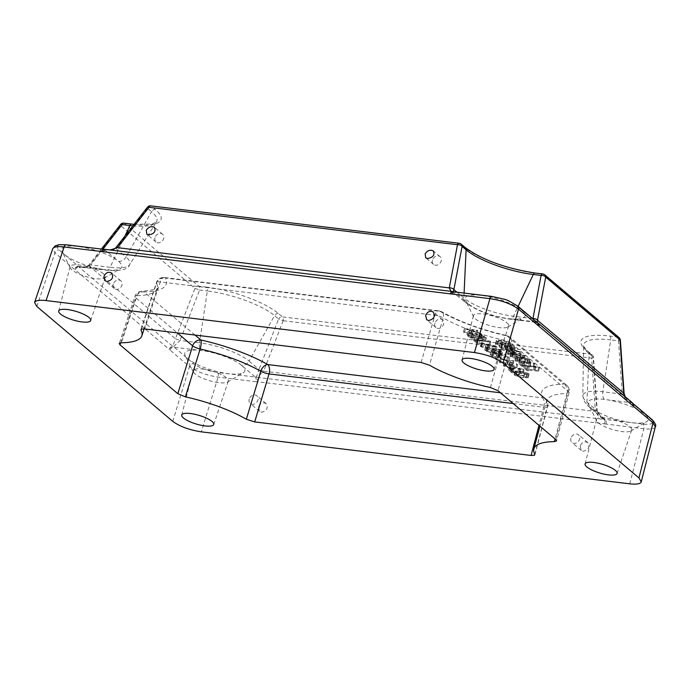<?xml version="1.0" encoding="UTF-8"?>
<svg xmlns="http://www.w3.org/2000/svg" width="690" height="690" viewBox="0 0 690 690"><rect width="100%" height="100%" fill="white"/><g stroke="black" fill="none" stroke-linecap="round" stroke-linejoin="round"><path stroke-width="0.52" stroke-dasharray="3.45 2.59" d="M249.228 399.122A5.072 4.14 -49.8 0 0 250.289 403.521A5.072 4.14 -49.8 0 0 257.896 400.174A5.072 4.14 -49.8 0 0 256.835 395.784A5.072 4.14 -49.8 0 0 249.228 399.122M258.517 406.979L259.63 411.421L261.527 412.232C266.849 410.981 268.367 408.101 266.073 403.59C262.856 401.96 260.337 403.089 258.517 406.979M570.906 438.15A5.072 4.14 -49.8 0 0 571.967 442.549A5.072 4.14 -49.8 0 0 579.574 439.202A5.072 4.14 -49.8 0 0 578.513 434.812A5.072 4.14 -49.8 0 0 570.906 438.15M580.195 446.007L581.308 450.441L583.197 451.26C588.527 450.009 590.045 447.129 587.751 442.618C584.534 440.988 582.015 442.118 580.195 446.007M154.991 237.619A5.072 4.14 -49.8 0 0 156.052 242.018A5.072 4.14 -49.8 0 0 163.659 238.671A5.072 4.14 -49.8 0 0 162.599 234.272A5.072 4.14 -49.8 0 0 154.991 237.619M432.492 260.027A5.072 4.14 -49.8 0 0 433.562 264.417A5.072 4.14 -49.8 0 0 441.169 261.079A5.072 4.14 -49.8 0 0 440.099 256.68A5.072 4.14 -49.8 0 0 432.492 260.027M113.255 284.185A5.072 4.14 -49.8 0 0 114.316 288.584A5.072 4.14 -49.8 0 0 121.923 285.237A5.072 4.14 -49.8 0 0 120.862 280.839A5.072 4.14 -49.8 0 0 113.255 284.185M434.924 323.213A5.072 4.14 -49.8 0 0 435.994 327.612A5.072 4.14 -49.8 0 0 443.601 324.265A5.072 4.14 -49.8 0 0 442.54 319.867A5.072 4.14 -49.8 0 0 434.924 323.213M655.345 426.765C654.525 428.826 650.696 429.49 643.848 428.783L604.406 423.841A3.683 2.001 108.1 0 0 604.285 419.279L643.209 424.109C652.274 424.85 654.827 423.212 650.877 419.175L630.893 402.166A3.683 0.681 116.9 0 1 631.152 401.994L537.182 322.566A3.683 3.545 73.6 0 0 536.371 322.264L516.336 305.446A3.683 3.01 130.2 0 1 517.552 305.912M141.321 329.139L156.518 283.133A7.366 6.865 153.2 0 1 165.453 278.061A7.366 3.735 96.9 0 0 164.332 277.544L164.332 277.544A7.366 3.735 96.9 0 0 160.261 281.943A7.366 2.087 -161.7 0 0 156.449 282.546A7.366 2.087 -161.7 0 0 156.518 283.133A71.424 19.449 16.5 0 1 157.251 288.549A71.424 19.449 16.5 0 1 137.034 295.665L121.406 342.766M137.034 295.665A7.366 2.027 -161.6 0 0 134.964 296.355A7.366 2.027 -161.6 0 0 135.706 297.735A7.366 6.02 130.2 0 1 143.969 291.887A7.366 5.365 89 0 0 141.829 291.318A7.366 5.365 89 0 0 137.034 295.665M511.256 318.918A31.3 8.522 -163.5 0 0 523.632 317.676A31.3 8.522 -163.5 0 0 497.559 298.873A31.3 8.522 -163.5 0 0 465.448 300.435A31.3 8.522 -163.5 0 0 467.216 302.763L468.346 303.798A31.309 8.522 -163.5 0 0 508.892 318.677L535.794 321.902A3.683 3.01 -49.8 0 1 537.165 322.489A3.683 3.148 -66.3 0 0 537.139 322.471A3.683 3.148 -66.3 0 0 536.371 322.264L535.552 322.247L536.958 322.868L536.993 322.334M632.325 402.796A3.683 2.786 -36.7 0 0 630.893 402.166L624.985 398.527L622.251 394.137A3.683 0.647 176 0 0 624.096 393.447M241.586 365.355A31.309 8.522 -163.5 0 0 201.04 350.468L198.686 350.227A31.3 8.522 -163.5 0 0 185.11 355.497A31.3 8.522 -163.5 0 0 212.382 370.271A31.3 8.522 -163.5 0 0 243.303 372.729A31.3 8.522 -163.5 0 0 242.716 366.39L241.586 365.355A7.366 6.02 -49.8 0 0 249.055 361.043L259.035 369.478L256.421 377.076A3.683 3.303 -132.7 0 1 257.232 377.37A3.683 1.872 96.9 0 1 257.612 381.768L255.964 381.717A3.683 1.872 96.9 0 0 255.326 377.042L256.421 377.076A3.683 1.682 86.4 0 1 257.612 381.768L604.406 423.841A3.683 1.872 96.9 0 0 604.026 419.442A3.683 0.681 116.9 0 1 604.285 419.279L601.137 417.105L597.238 410.714A3.683 0.647 176 0 0 596.867 410.464L601.111 417.096L588.743 406.634A7.366 6.02 -49.8 0 0 591.373 407.79L592.727 408.851A31.3 8.522 -163.5 0 0 621.699 420.805A31.3 8.522 -163.5 0 0 646.659 421.668A31.3 8.522 -163.5 0 0 638.854 410.24A31.3 8.522 -163.5 0 0 606.872 399.752L604.397 399.406A31.309 8.522 -163.5 0 0 588.466 404.435A31.309 8.522 -163.5 0 0 591.373 407.79M255.964 381.717L218.083 377.128C206.051 375.188 196.512 371.686 189.474 366.623A3.683 3.01 130.2 0 1 193.605 363.699C199.462 367.96 207.405 370.875 217.445 372.445L255.326 377.042L242.716 366.39M172.742 421.357L189.474 366.623L169.231 349.33A3.683 2.803 143.8 0 1 173.621 346.682L193.605 363.699M81.006 267.099L86.793 266.918L90.675 264.943A3.683 1.225 -142 0 0 89.07 264.874L87.483 266.185L84.232 267.134L79.109 266.788A3.683 0.923 -76.7 0 0 78.85 266.952A3.683 3.01 130.2 0 0 75.27 269.894L74.391 269.35A3.683 3.01 130.2 0 1 78.522 266.418L79.109 266.788A3.683 3.131 113.5 0 0 75.27 269.894L169.231 349.33A3.683 3.01 130.2 0 1 172.811 346.389A3.683 3.303 -132.7 0 1 173.621 346.682L180.038 340.481L199.462 342.835A7.366 3.735 96.9 0 0 201.04 350.468M74.391 269.35L54.933 252.894L52.681 248.823M105.337 249.452A3.683 1.656 -93.4 0 1 105.708 249.668L66.723 245.045C57.667 244.295 55.114 245.942 59.064 249.97L78.522 266.418L105.535 269.738A31.309 8.522 -163.5 0 0 120.276 268.738A31.309 8.522 -163.5 0 0 118.568 261.355L117.214 260.294A31.3 8.522 -163.5 0 0 80.989 246.899A31.3 8.522 -163.5 0 0 62.091 251.496A31.3 8.522 -163.5 0 0 103.069 269.402M105.699 249.426A3.683 1.872 -83.1 0 1 105.967 249.504A3.683 0.923 -76.7 0 0 105.708 249.668L111.832 250.453L116.049 248.607L126.037 257.042A7.366 6.02 130.2 0 1 118.568 261.355M453.227 291.672A3.683 2.027 -72 0 1 453.572 291.879A3.683 3.545 73.6 0 0 452.761 291.577L110.184 249.97M101.404 249.064L89.07 264.874A3.683 1.225 -142 0 0 89.191 265.892L84.974 267.729L78.85 266.952L172.811 346.389L175.424 338.79L180.038 340.481L199.557 290.033L194.951 288.342A3.683 3.01 130.2 0 1 198.737 286.195A3.683 1.872 -83.1 0 1 199.557 290.033L207.354 290.982A3.683 1.872 96.9 0 0 206.534 287.135A55.442 15.094 16.5 0 1 278.346 313.493L282.348 316.882A3.683 1.872 -83.1 0 1 283.167 320.721L278.562 319.03A3.683 3.01 130.2 0 1 282.348 316.882L590.83 354.306A3.683 3.01 130.2 0 1 592.201 354.893A3.683 3.01 130.2 0 1 593.124 357.196A3.683 0.647 -4 0 1 593.495 357.446A3.683 0.647 -4 0 1 591.649 358.145A3.683 1.872 96.9 0 0 590.83 354.306L586.819 350.917A55.442 15.094 16.5 0 1 609.891 336.073L617.688 337.022A3.683 3.01 130.2 0 1 619.059 337.608M115.929 247.598A3.683 1.225 -142 0 0 116.049 248.607L147.531 208.259A3.683 1.225 38 0 1 147.41 207.25M451.027 291.327L452.761 291.577M453.183 291.654L454.046 291.844A3.683 1.872 -83.1 0 1 454.615 292.103L453.347 292.18L453.365 291.715M461.161 244.122A3.683 3.01 -49.8 0 0 459.79 243.536A3.683 1.872 96.9 0 0 459.23 243.285M544.772 274.81A3.683 3.01 -49.8 0 0 543.401 274.223A3.683 1.872 96.9 0 0 542.84 273.964M150.756 205.853A3.683 1.872 -83.1 0 1 151.317 206.112A3.683 3.01 -49.8 0 0 147.531 208.259L151.533 211.649A3.683 3.01 130.2 0 1 155.319 209.501A55.442 15.094 16.5 0 1 132.247 224.345L124.459 223.396A3.683 3.01 -49.8 0 0 120.664 225.544A3.683 1.225 38 0 1 120.543 224.526M620.362 340.161A3.683 0.647 -4 0 1 618.507 340.86A3.683 1.872 96.9 0 0 617.688 337.022L543.401 274.223L535.613 273.283A55.442 15.094 16.5 0 1 463.801 246.925L459.79 243.536L151.317 206.112L155.319 209.501M625.106 396.638L627.995 399.829L631.152 401.994A3.683 3.01 -49.8 0 1 631.997 402.468M123.889 223.137A3.683 1.872 -83.1 0 1 124.459 223.396L198.737 286.195L206.534 287.135M278.346 313.493A3.683 3.01 130.2 0 0 274.56 315.64A51.888 14.128 -163.5 0 0 207.354 290.982L199.462 342.835A38.295 10.428 16.5 0 1 249.055 361.043L274.56 315.64L278.562 319.03L259.035 369.478L263.649 371.168L257.232 377.37L604.026 419.442L598.127 415.811L595.384 411.421A3.683 0.647 176 0 0 597.238 410.714L593.495 357.446A3.683 3.683 0 0 0 592.201 354.893L588.191 351.503A3.683 3.01 -49.8 0 0 586.819 350.917M532.878 318.858L533.568 321.195L535.552 322.247M537.631 322.756A3.683 3.01 -49.8 0 0 537.182 322.566L627.978 399.812L625.321 396.828M421.107 362.483L434.95 315.27A7.366 3.735 -83.1 0 1 439.021 310.871L439.021 310.871A7.366 3.735 -83.1 0 1 440.142 311.388A7.366 4.632 119.7 0 1 441.781 311.785A7.366 4.632 119.7 0 1 443.23 317.918A7.366 2.234 -163.7 0 0 434.95 315.27L160.261 281.943L144.71 328.949M490.392 387.53L503.864 340.17A7.366 1.768 -77.5 0 1 506.607 335.538A7.366 1.768 -77.5 0 1 507.029 335.935A7.366 6.02 130.2 0 1 509.772 337.108A7.366 6.02 130.2 0 1 511.368 343.318A7.366 2.217 -164.2 0 0 503.864 340.17A71.424 19.449 16.5 0 1 443.23 317.918L429.447 365.165M555.786 439.565L568.301 391.437A7.366 6.02 -49.8 0 0 566.697 385.227A7.366 6.02 -49.8 0 0 563.954 384.054A7.366 5.365 -91 0 1 566.973 393.516A7.366 1.984 -165.4 0 0 569.077 392.705A7.366 1.984 -165.4 0 0 568.301 391.437L511.368 343.318L497.982 390.695M534.819 454.236L547.489 406.048A7.366 6.865 -26.8 0 0 547.032 401.356A7.366 6.865 -26.8 0 0 542.469 397.88A7.366 3.735 -83.1 0 1 543.746 407.238A7.366 1.915 -165.3 0 0 547.584 406.548A7.366 1.915 -165.3 0 0 547.489 406.048A71.424 19.449 16.5 0 1 546.67 400.907A71.424 19.449 16.5 0 1 566.973 393.516L555.096 438.969M523.149 377.835L514.516 375.291L513.998 374.489L519.001 374.334L527.643 376.878L528.143 377.672L523.149 377.835L524.159 374.437L515.516 371.893L515.007 371.091L520.001 370.935L528.644 373.48L529.152 374.273L528.575 374.61L524.159 374.437M511.79 363.665L512.774 364.501L509.384 365.208L516.819 367.925L508.582 365.459L504.218 366.39L503.226 365.562L506.684 364.838L499.12 362.086L507.495 364.596L511.79 363.665L512.799 360.266L513.783 361.103L510.393 361.81L517.828 364.527L509.591 362.06L505.227 362.992L504.235 362.164L507.685 361.439L500.129 358.688L508.504 361.198L512.799 360.266M511.851 369.4L509.393 367.33L510.928 367.52L513.377 369.59L511.851 369.4L512.851 366.002L510.402 363.932L511.937 364.122L514.386 366.192L512.851 366.002M480.3 346.087L494.946 349.433L496.007 350.33L485.588 350.641L484.673 349.873L487.614 349.804L485.139 347.717L481.034 346.794L476.428 342.904L489.029 344.431L489.891 345.155L478.782 343.81L481.672 346.251L480.3 346.087L481.31 342.689L495.955 346.035L497.016 346.932L486.588 347.243L485.682 346.475L488.615 346.406L486.148 344.319L482.034 343.396L477.437 339.506L490.038 341.032L490.901 341.757L479.783 340.412L482.681 342.861L481.31 342.689M496.446 359.826L495.325 358.878L498.827 357.593L492.582 356.558L491.72 355.833L504.33 357.36L505.192 358.084L499.396 357.386L508.892 361.224L500.586 358.274L496.446 359.826L497.456 356.428L496.334 355.479L499.827 354.194L493.591 353.159L492.729 352.435L505.33 353.961L506.193 354.695L500.405 353.987L509.901 357.825L501.587 354.876L497.456 356.428M481.034 337.669L483.535 339.791L482.25 339.635L481.43 338.937L471.399 337.721L472.219 338.411L470.934 338.255L468.424 336.142L470.537 336.987L480.568 338.204L479.74 337.514L481.034 337.669L482.034 334.271L484.544 336.392L483.259 336.237L482.431 335.538L472.4 334.322L473.228 335.021L471.943 334.857L469.433 332.744L471.546 333.589L481.577 334.814L480.749 334.115L482.034 334.271M491.211 355.393L490.09 354.453L493.057 353.332L492.074 352.495L487.062 351.891L486.2 351.158L498.801 352.694L501.457 355.41L499.431 355.704L494.394 354.117L491.211 355.393L492.212 352.004L491.099 351.055L494.066 349.934L493.083 349.097L488.063 348.493L487.2 347.76L499.81 349.295L502.458 352.012L500.44 352.305L495.394 350.718L492.212 352.004M533.611 369.167L538.528 371.22L527.169 369.84L528.324 370.815L527.031 370.659L523.874 367.986L526.341 369.133L534.784 370.159L533.611 369.167L534.621 365.769L539.537 367.822L528.178 366.442L529.325 367.416L528.04 367.261L524.883 364.587L527.341 365.735L535.794 366.761L534.621 365.769M475.755 342.326L472.003 339.161L484.604 340.688L485.467 341.412L474.349 340.067L477.239 342.507L475.755 342.326L476.756 338.928L473.004 335.763L485.613 337.289L486.467 338.014L475.358 336.668L478.248 339.109L476.756 338.928M509.574 348.424L511.325 348.605L514.343 351.02L509.349 350.718L501.345 347.881L504.528 350.572L503.062 350.391L499.077 347.018L511.23 350.555L512.498 350.477L512.213 349.865L509.574 348.424L510.531 344.991L512.334 345.207L515.352 347.622L510.35 347.32L502.355 344.483L505.537 347.173L504.071 347.001L500.077 343.62L512.239 347.156L513.498 347.079L513.222 346.466L510.583 345.026M512.498 350.477L513.222 346.466L512.498 350.477M468.165 335.918L467.044 334.969L470.546 333.684L464.301 332.649L463.439 331.925L476.048 333.451L476.902 334.184L471.115 333.477L480.611 337.315L472.305 334.365L468.165 335.918L469.174 332.52L468.053 331.571L471.546 330.286L465.31 329.251L464.448 328.526L477.049 330.053L477.911 330.786L472.124 330.079L481.62 333.917L473.305 330.967L469.174 332.52M500.397 343.586L509.039 346.13L509.539 346.923L504.545 347.087L495.912 344.543L495.394 343.741L500.397 343.586L501.406 340.187L510.039 342.732L510.548 343.525L505.554 343.689L496.921 341.145L496.403 340.343L496.964 340.006L501.406 340.187M522.175 366.545L519.018 363.88L521.476 365.027L529.929 366.054L528.756 365.062L529.903 365.2L533.672 367.115L522.313 365.735L523.46 366.701L522.175 366.545L523.184 363.147L520.027 360.482L522.485 361.629L530.938 362.655L529.756 361.663L530.912 361.802L534.681 363.716L523.322 362.336L524.469 363.311L523.184 363.147M507.961 351.4L519.932 355.523L513.015 354.686L513.791 355.341L512.428 355.178L511.661 354.522L507.323 353.996L506.495 353.289L510.824 353.815L507.961 351.4L508.97 348.002L520.941 352.124L514.024 351.288L514.792 351.943L513.438 351.779L512.661 351.124L508.332 350.598L507.495 349.89L511.833 350.416L508.97 348.002M523.977 363.509L515.344 360.965L514.835 360.163L519.829 360.007L528.471 362.561L528.98 363.354L523.977 363.509L524.986 360.111L516.353 357.567L515.844 356.764L516.396 356.437L520.838 356.609L529.48 359.162L529.98 359.956L529.411 360.292L524.986 360.111M514.973 355.902L523.615 358.455L524.115 359.248L519.121 359.404L510.488 356.859L509.979 356.057L514.973 355.902L515.982 352.504L524.616 355.057L525.125 355.85L520.131 356.005L511.497 353.461L510.98 352.659L511.54 352.331L515.982 352.504M518.199 371.168L523.124 373.221L511.764 371.841L512.911 372.816L511.626 372.652L508.47 369.987L510.928 371.134L519.38 372.16L518.199 371.168L519.208 367.77L524.133 369.823L512.774 368.443L513.921 369.417L512.636 369.254L509.47 366.588L511.937 367.736L520.381 368.762L519.208 367.77M519.354 371.306L520.364 367.908M522.451 372.652L523.46 369.254M523.124 373.221L524.133 369.823M511.764 371.841L512.774 368.443M512.911 372.816L513.921 369.417M511.626 372.652L512.636 369.254M519.38 372.16L520.381 368.762M510.928 371.134L511.937 367.736M509.755 370.142L510.764 366.744M508.47 369.987L509.47 366.588M519.251 355.264L522.865 355.531L523.218 354.884L520.924 353.91L513.282 352.978L512.894 353.634L519.251 355.264M513.282 352.978L511.885 357.032L514.171 357.998L521.856 358.929L522.218 358.282L519.924 357.308L512.273 356.376L511.885 357.032L513.282 352.978M522.218 358.282L523.218 354.884M520.717 360.758L517.138 360.482L516.75 361.137L519.027 362.103L526.712 363.035L527.074 362.388L520.717 360.758L521.718 357.36L518.138 357.084L517.75 357.739L520.036 358.705L527.721 359.637L528.083 358.99L521.718 357.36M528.083 358.99L527.074 362.388M517.138 360.482L518.138 357.084L517.138 360.482M518.112 351.184L511.014 348.743L513.188 350.58L518.112 351.184L517.103 354.582L510.005 352.142L511.014 348.743M510.005 352.142L512.178 353.979L517.103 354.582M512.178 353.979L513.188 350.58M509.738 351.615L510.747 348.217M519.13 354.85L520.139 351.452M519.932 355.523L520.941 352.124M513.015 354.686L514.024 351.288M513.791 355.341L514.792 351.943M512.428 355.178L513.438 351.779M510.824 353.815L511.833 350.416M506.495 353.289L507.495 349.89M507.323 353.996L508.332 350.598M511.661 354.522L512.661 351.124M519.018 363.88L520.027 360.482M520.303 364.035L521.312 360.637M521.476 365.027L522.485 361.629M529.929 366.054L530.938 362.655M528.756 365.062L529.756 361.663M523.46 366.701L524.469 363.311M522.313 365.735L523.322 362.336M533.672 367.115L534.681 363.716M532.999 366.545L534.008 363.147M529.903 365.2L530.912 361.802M504.675 342.939L508.289 343.206L508.642 342.568L506.348 341.585L498.706 340.653L498.318 341.309L504.675 342.939M498.706 340.653L497.309 344.707L499.595 345.673L507.279 346.604L507.633 345.957L505.347 344.983L497.697 344.051L497.309 344.707L498.706 340.653M507.633 345.957L508.642 342.568M467.044 334.969L468.053 331.571M470.546 333.684L471.546 330.286M469.338 333.261L470.347 329.863M464.301 332.649L465.31 329.251M463.439 331.925L464.448 328.526M476.048 333.451L477.049 330.053M472.305 334.365L473.305 330.967M480.611 337.315L481.62 333.917M479.559 336.427L480.568 333.029M471.115 333.477L472.124 330.079M476.902 334.184L477.911 330.786M509.522 348.39L510.531 344.991M511.325 348.605L512.334 345.207M509.349 350.718L510.35 347.32M506.322 349.727L507.331 346.328M501.345 347.881L502.355 344.483M504.528 350.572L505.537 347.173M503.062 350.391L504.071 347.001M510.893 349.045L511.902 345.647M500.862 347.234L501.863 343.836M499.077 347.018L500.077 343.62M472.003 339.161L473.004 335.763M484.604 340.688L485.613 337.289M485.467 341.412L486.467 338.014M477.239 342.507L478.248 339.109M474.349 340.067L475.358 336.668M534.767 369.305L535.768 365.907M537.864 370.651L538.864 367.253M538.528 371.22L539.537 367.822M527.169 369.84L528.178 366.442M528.324 370.815L529.325 367.416M527.031 370.659L528.04 367.261M534.784 370.159L535.794 366.761M526.341 369.133L527.341 365.735M525.159 368.141L526.168 364.743M523.874 367.986L524.883 364.587M490.09 354.453L491.099 351.055M493.057 353.332L494.066 349.934M492.074 352.495L493.083 349.097M487.062 351.891L488.063 348.493M486.2 351.158L487.2 347.76M493.471 352.668L496.05 354.375L499.664 354.781L500.681 351.365L499.215 349.847L494.48 349.269L497.059 350.977L500.673 351.382L499.664 354.781L498.214 353.245L493.471 352.668L494.48 349.269M498.214 353.245L499.215 349.847M494.394 354.117L495.394 350.718M502.467 351.995L501.457 355.41L502.467 351.995M498.801 352.694L499.81 349.295M496.05 354.375L497.059 350.977M483.535 339.791L484.544 336.392M482.25 339.635L483.259 336.237M481.43 338.937L482.431 335.538M471.399 337.721L472.4 334.322M472.219 338.411L473.228 335.021M470.934 338.255L471.943 334.857M479.74 337.514L480.749 334.115M480.568 338.204L481.577 334.814M470.537 336.987L471.546 333.589M469.709 336.297L470.718 332.899M468.424 336.142L469.433 332.744M495.325 358.878L496.334 355.479M498.827 357.593L499.827 354.194M497.619 357.17L498.629 353.772M492.582 356.558L493.591 353.159M491.72 355.833L492.729 352.435M504.33 357.36L505.33 353.961M500.586 358.274L501.587 354.876M508.892 361.224L509.901 357.825M507.84 360.335L508.849 356.937M499.396 357.386L500.405 353.987M505.192 358.084L506.193 354.695M494.747 346.251L487.813 344.69L489.814 346.38L494.747 346.251L493.738 349.649L486.804 348.088L487.813 344.69M486.804 348.088L488.805 349.778L493.738 349.649M488.805 349.778L489.814 346.38M494.946 349.433L495.955 346.035M496.007 350.33L497.016 346.932M485.588 350.641L486.588 347.243M484.673 349.873L485.682 346.475M487.614 349.804L488.615 346.406M485.139 347.717L486.148 344.319M481.034 346.794L482.034 343.396M476.428 342.904L477.437 339.506M481.672 346.251L482.681 342.861M478.782 343.81L479.783 340.412M489.891 345.155L490.901 341.757M489.029 344.431L490.038 341.032M509.393 367.33L510.402 363.932M510.928 367.52L511.937 364.122M513.377 369.59L514.386 366.192M512.774 364.501L513.783 361.103M509.384 365.208L510.393 361.81M515.896 367.14L516.896 363.742M516.819 367.925L517.828 364.527M508.582 365.459L509.591 362.06M504.218 366.39L505.227 362.992M507.495 364.596L508.504 361.198M499.12 362.086L500.129 358.688M500.052 362.871L501.061 359.473M506.684 364.838L507.685 361.439M503.226 365.562L504.235 362.164M519.88 375.075L516.301 374.799L515.913 375.455L518.199 376.43L525.884 377.352L526.237 376.714L519.88 375.075L520.89 371.677L517.31 371.401L516.922 372.057L519.199 373.031L526.893 373.954L527.246 373.316L520.89 371.677M527.246 373.316L526.237 376.714M516.301 374.799L517.31 371.401L516.301 374.799M195.029 373.946A18.354 4.994 16.5 0 1 193.329 371.97A18.354 4.994 16.5 0 1 193.122 370.685A18.354 4.994 16.5 0 1 207.19 369.797A18.354 4.994 16.5 0 1 226.432 377.749A18.354 4.994 16.5 0 1 228.312 381.104A18.354 4.994 16.5 0 1 227.441 382.079A18.354 4.994 16.5 0 1 212.011 381.38A18.354 4.994 16.5 0 1 195.029 373.946M103.414 273.757A18.354 4.994 -163.5 0 0 84.163 265.797A18.354 4.994 -163.5 0 0 70.095 266.685A18.354 4.994 -163.5 0 0 70.302 267.979A18.354 4.994 -163.5 0 0 72.002 269.945A18.354 4.994 -163.5 0 0 88.993 277.389A18.354 4.994 -163.5 0 0 104.414 278.087A18.354 4.994 -163.5 0 0 105.285 277.113A18.354 4.994 -163.5 0 0 103.414 273.757M598.385 422.884A18.354 4.994 -163.5 0 0 615.368 430.319A18.354 4.994 -163.5 0 0 630.798 431.017A18.354 4.994 -163.5 0 0 631.669 430.043A18.354 4.994 -163.5 0 0 629.789 426.687A18.354 4.994 -163.5 0 0 610.547 418.735A18.354 4.994 -163.5 0 0 596.479 419.623A18.354 4.994 -163.5 0 0 596.686 420.909A18.354 4.994 -163.5 0 0 598.385 422.884M506.77 322.696A18.354 4.994 16.5 0 1 508.642 326.051A18.354 4.994 16.5 0 1 507.771 327.026A18.354 4.994 16.5 0 1 492.35 326.318A18.354 4.994 16.5 0 1 475.358 318.884A18.354 4.994 16.5 0 1 473.659 316.917A18.354 4.994 16.5 0 1 473.452 315.623A18.354 4.994 16.5 0 1 487.52 314.735A18.354 4.994 16.5 0 1 506.77 322.696M629.763 483.828L643.848 428.783A3.683 1.872 96.9 0 0 643.209 424.109M217.445 372.445A3.683 1.872 96.9 0 1 218.083 377.128L201.351 431.854M120.69 342.801L135.706 297.735L177.304 332.899M513.162 403.529L543.746 407.238L538.985 425.359M632.566 403.072L632.79 403.314A3.683 3.01 -49.8 0 0 631.41 402.727L606.872 399.752M652.248 419.762A3.683 3.01 -49.8 0 0 650.877 419.175M605.967 424.186A3.683 1.872 96.9 0 0 605.328 419.511L592.727 408.851M170.016 350.175A3.683 3.01 130.2 0 1 174.139 347.251L198.686 350.227M36.846 306.481L54.933 252.894A3.683 3.01 130.2 0 1 59.064 249.97M66.059 244.778L66.171 244.795A3.683 1.872 -83.1 0 1 66.723 245.045M104.095 249.392A3.683 1.872 -83.1 0 1 104.604 249.642L117.214 260.294M492.039 296.459A3.683 1.872 -83.1 0 1 492.496 296.7L454.615 292.103L467.216 302.763M516.336 305.446C510.479 301.185 502.536 298.27 492.496 296.7M89.191 265.892L175.424 338.79L194.951 288.342L120.664 225.544L89.191 265.892M105.535 269.738A7.366 3.735 96.9 0 0 106.605 270.204A7.366 3.735 96.9 0 0 110.098 267.297L90.675 264.943L102.913 249.245M532.508 318.547L513.455 316.236A38.295 10.428 16.5 0 1 463.861 298.037L456.961 292.198M604.397 399.406A7.366 3.735 -83.1 0 1 602.818 391.773L610.71 339.911A51.888 14.128 -163.5 0 0 583.611 345.526A51.888 14.128 -163.5 0 0 589.122 353.806L593.124 357.196L596.867 410.464L586.888 402.029A38.295 10.428 16.5 0 1 582.817 395.913A38.295 10.428 16.5 0 1 602.818 391.773L622.251 394.137L618.507 340.86L610.71 339.911A3.683 1.872 96.9 0 0 609.891 336.073M131.687 224.086A3.683 1.872 -83.1 0 1 132.247 224.345M132.885 225.863A51.888 14.128 -163.5 0 0 156.44 221.982A51.888 14.128 -163.5 0 0 151.533 211.649L126.037 257.042A38.295 10.428 16.5 0 1 129.651 264.675A38.295 10.428 16.5 0 1 110.098 267.297L124.959 236.014M283.167 320.721L263.649 371.168L595.384 411.421L591.649 358.145L283.167 320.721M589.122 353.806A3.683 3.01 -49.8 0 0 588.191 351.503C584.102 347.191 582.567 345.198 583.611 345.526L582.817 395.913L584.249 401.408L588.743 406.634A7.366 6.02 -49.8 0 1 586.888 402.029L589.122 353.806M465.172 247.512A3.683 3.01 -49.8 0 0 463.801 246.925M535.043 273.024A3.683 1.872 -83.1 0 1 535.613 273.283M468.346 303.798A7.366 6.02 130.2 0 1 465.716 302.643C477.049 310.957 491.798 316.46 509.962 319.142A7.366 3.735 -83.1 0 0 513.455 316.236L518.13 306.395M451.941 291.56L465.716 302.643A7.366 6.02 130.2 0 1 463.861 298.037L464.094 293.06M195.029 335.055L143.969 291.887A78.789 21.45 -163.5 0 0 165.453 278.061L440.142 311.388A78.789 21.45 -163.5 0 0 507.029 335.935L563.954 384.054A78.789 21.45 -163.5 0 0 542.469 397.88L500.457 392.783M535.535 322.247L509.962 319.142A7.366 3.735 -83.1 0 1 508.892 318.677M514.171 357.998L515.18 354.6M523.615 358.455L524.616 355.057M519.121 359.404L520.131 356.005M519.924 357.308L520.924 353.91M515.853 356.652L516.862 353.254M510.488 356.859L511.497 353.461M515.344 360.965L516.353 357.567M519.829 360.007L520.838 356.609M524.78 361.413L525.789 358.015M528.471 362.561L529.48 359.162M519.027 362.103L520.036 358.705M499.595 345.673L500.604 342.283M509.039 346.13L510.039 342.732M504.545 347.087L505.554 343.689M505.347 344.983L506.348 341.585M501.276 344.327L502.286 340.929M495.912 344.543L496.921 341.145M513.74 350.097L514.749 346.699M512.204 351.314L513.213 347.915M511.23 350.555L512.239 347.156M505.459 348.924L506.46 345.526M494.23 353.306L495.239 349.908M499.068 353.961L500.077 350.563M499.431 355.704L500.44 352.305M500.474 354.099L501.475 350.701M498.404 354.927L499.405 351.529M514.516 375.291L515.516 371.893M519.001 374.334L520.001 370.935M523.943 375.731L524.952 372.333M527.643 376.878L528.644 373.48M518.199 376.43L519.199 373.031M266.073 403.59L256.835 395.784M259.621 411.404L250.289 403.521M587.751 442.618L578.513 434.812M581.299 450.432L571.967 442.549M162.599 234.272L154.405 227.346M156.052 242.018L146.815 234.203M440.099 256.68L433.294 250.927M433.562 264.417L425.704 257.775M120.862 280.839L111.625 273.033M114.316 288.584L104.984 280.692M442.54 319.867L433.303 312.061M435.994 327.612L426.662 319.72M140.889 329.579L156.449 282.546A7.366 7.366 0 0 1 164.332 277.544L439.021 310.871A7.366 7.366 0 0 1 441.781 311.785C459.833 321.825 481.439 329.742 506.607 335.538A7.366 7.366 0 0 1 509.772 337.108L566.697 385.227A7.366 7.366 0 0 1 569.077 392.705L556.554 440.867M144.098 328.889L157.424 288.204C160.158 288.67 154.957 289.705 141.829 291.318A7.366 7.366 0 0 0 134.964 296.355L119.249 343.499M134.067 224.354L152.145 224.009L156.44 221.982L129.651 264.675C127.978 269.583 120.293 271.429 106.605 270.204L81.032 267.108M109.822 249.927L107.864 249.815M451.924 291.56L107.899 249.823M547.584 406.548A7.366 7.366 0 0 0 547.032 401.356L546.713 400.528L539.934 426.153M534.923 454.796L547.575 406.548M511.609 356.601L512.61 353.202M525.125 355.85L524.115 359.248M522.494 358.705L523.494 355.307M510.98 352.659L509.979 356.057M515.844 356.764L514.835 360.163M527.35 362.811L528.359 359.412M529.98 359.956L528.98 363.354M516.465 360.706L517.474 357.308M497.024 344.276L498.033 340.877M510.548 343.525L509.539 346.923M507.909 346.38L508.918 342.982M496.403 340.343L495.394 343.741M515.352 347.622L514.343 351.02M513.558 346.992L512.549 350.391M515.007 371.091L513.998 374.489M526.513 377.137L527.522 373.738M529.152 374.273L528.143 377.672M515.628 375.032L516.638 371.634M213.728 424.514L228.312 381.104M181.72 415.035L193.122 370.685M227.441 382.079L243.303 372.729M193.329 371.97L185.11 355.497M90.701 320.522L105.285 277.113M58.693 311.035L70.095 266.685M104.414 278.087L120.276 268.738M70.302 267.979L62.091 251.496M617.084 473.452L631.669 430.043M585.077 463.965L596.479 419.623M630.798 431.017L646.659 421.668M596.686 420.909L588.466 404.435M494.057 369.452L508.642 326.051M462.05 359.973L473.452 315.623M507.771 327.026L523.632 317.676M473.659 316.917L465.448 300.435"/><path stroke-width="1.03" d="M146.271 230.253C148.652 226.829 151.36 225.863 154.405 227.346C156.13 231.383 154.206 233.91 148.626 234.945L146.815 234.203L146.271 230.253M425.161 253.825C427.541 250.41 430.25 249.444 433.294 250.927C435.019 254.955 433.096 257.491 427.515 258.526L425.704 257.775L425.161 253.825M103.966 276.336C105.889 272.533 108.442 271.429 111.625 273.033C113.816 277.458 112.229 280.278 106.855 281.486L104.975 280.683L103.966 276.336M425.644 315.365C427.567 311.561 430.12 310.457 433.303 312.061C435.494 316.486 433.906 319.306 428.533 320.514L426.653 319.712L425.644 315.365M201.351 431.854C189.302 429.974 179.771 426.472 172.742 421.357L36.846 306.481L34.586 302.444C35.518 300.461 39.339 299.831 46.04 300.573L474.444 352.547C486.493 354.436 496.032 357.929 503.062 363.044L638.949 477.92L641.243 481.844C640.441 483.914 636.611 484.578 629.763 483.828L201.351 431.854M531.093 455.452L534.474 455.262L534.819 454.236A70.078 19.079 16.5 0 1 533.862 448.897A70.078 19.079 16.5 0 1 554.398 441.635L556.554 440.876L555.786 439.565L497.982 390.695L490.392 387.53A70.078 19.079 16.5 0 1 429.447 365.165L421.107 362.483L144.71 328.949L141.329 329.139L140.976 330.165A70.078 19.079 16.5 0 1 141.855 335.771A70.078 19.079 16.5 0 1 121.406 342.766L119.249 343.499L120.008 344.836L177.813 393.705L185.412 396.871A70.078 19.079 16.5 0 1 246.347 419.235L254.696 421.918L531.093 455.452L538.985 425.359M212.011 421.461A16.689 4.545 -163.5 0 0 194.511 414.224A16.689 4.545 -163.5 0 0 181.72 415.035A16.689 4.545 -163.5 0 0 196.443 424.083A16.689 4.545 -163.5 0 0 213.728 424.514A16.689 4.545 -163.5 0 0 212.011 421.461M88.993 317.469A16.689 4.545 -163.5 0 0 71.484 310.224A16.689 4.545 -163.5 0 0 58.693 311.035A16.689 4.545 -163.5 0 0 73.416 320.091A16.689 4.545 -163.5 0 0 90.701 320.522A16.689 4.545 -163.5 0 0 88.993 317.469M586.811 466.932A16.689 4.545 -163.5 0 0 604.155 474.142A16.689 4.545 -163.5 0 0 617.084 473.452A16.689 4.545 -163.5 0 0 602.379 464.31A16.689 4.545 -163.5 0 0 585.077 463.965A16.689 4.545 -163.5 0 0 586.811 466.932M463.784 362.94A16.689 4.545 -163.5 0 0 481.128 370.142A16.689 4.545 -163.5 0 0 494.057 369.452A16.689 4.545 -163.5 0 0 479.36 360.318A16.689 4.545 -163.5 0 0 462.05 359.973A16.689 4.545 -163.5 0 0 463.784 362.94M34.586 302.444L52.681 248.823C53.63 246.83 57.442 246.218 64.127 246.986L489.9 298.641C501.958 300.478 511.488 303.98 518.509 309.137L538.83 326.137A3.683 3.148 -66.3 0 0 537.174 322.489L537.13 322.471M537.631 322.756A3.683 3.01 -49.8 0 1 538.036 323.032A3.683 3.01 -49.8 0 1 538.83 326.137L653.042 422.866L655.345 426.756C656.38 425.635 655.345 423.306 652.24 419.77M140.976 330.165L141.321 329.139M185.412 396.871L200.143 349.011A7.366 1.768 102.5 0 0 200.893 340.006A7.366 6.02 -49.8 0 0 192.631 345.863A7.366 1.794 -162.8 0 0 200.143 349.011A71.424 19.449 16.5 0 1 260.777 371.263L246.347 419.235M260.777 371.263A7.366 1.777 -163.3 0 0 269.057 373.911A7.366 3.735 96.9 0 0 267.78 364.553A7.366 4.632 -60.3 0 0 260.777 371.263M537.967 325.594A3.683 3.01 -49.8 0 0 537.174 322.489A3.683 3.683 0 0 1 538.036 323.032L631.997 402.468A3.683 3.01 -49.8 0 1 632.799 405.573A3.683 2.786 -36.7 0 0 632.575 403.072A3.683 2.786 -36.7 0 0 632.566 403.072A3.683 2.786 -36.7 0 0 632.325 402.796M102.008 251.583A3.683 1.872 -83.1 0 1 104.043 249.383L105.035 249.409A3.683 3.683 0 0 1 105.699 249.426A3.683 1.872 -83.1 0 0 103.664 251.626A3.683 1.656 -93.4 0 1 105.035 249.409A3.683 1.656 -93.4 0 1 105.337 249.452M105.699 249.426L452.485 291.499A3.683 1.872 -83.1 0 0 450.449 293.699A3.683 2.027 -72 0 1 453.175 291.654M452.761 291.577A3.683 1.872 -83.1 0 0 452.485 291.499A3.683 3.683 0 0 1 453.183 291.654A3.683 2.027 -72 0 1 453.227 291.672M110.184 249.97L117.533 247.658A3.683 1.225 -142 0 0 115.937 247.589L114.342 248.9L109.822 249.927M453.365 291.715L453.882 289.593A3.683 2.156 -169.2 0 0 449.276 287.903L451.027 291.327M457.487 244.734A3.683 2.156 10.8 0 1 462.093 246.425A3.683 3.01 -49.8 0 0 461.161 244.122A3.683 3.683 0 0 0 459.23 243.285A3.683 1.872 96.9 0 0 457.487 244.734L449.276 287.903L117.533 247.658L149.006 207.311A3.683 1.872 -83.1 0 1 150.756 205.853A3.683 3.683 0 0 0 147.41 207.25A3.683 1.225 38 0 1 149.006 207.311L457.487 244.734M456.961 292.198L453.882 289.593L462.093 246.425L466.095 249.815A51.888 14.128 -163.5 0 0 533.301 274.473L541.098 275.422A3.683 2.156 10.8 0 1 545.704 277.113A3.683 3.01 -49.8 0 0 544.772 274.81A3.683 3.683 0 0 0 542.84 273.964A3.683 1.872 96.9 0 0 541.098 275.422L532.878 318.858M619.059 337.608A3.683 3.01 130.2 0 1 619.991 339.911A3.683 0.647 -4 0 1 620.362 340.161A3.683 3.683 0 0 0 619.059 337.608L544.772 274.81M625.321 396.828L624.096 393.438A3.683 0.647 176 0 0 624.096 393.438A3.683 0.647 176 0 0 623.734 393.179L625.106 396.638M120.543 224.526A3.683 1.225 38 0 1 122.147 224.595A3.683 1.872 -83.1 0 1 123.889 223.137A3.683 3.683 0 0 0 120.543 224.526L101.404 249.064M536.993 322.334L537.493 320.281A3.683 2.156 -169.2 0 0 532.887 318.59L532.508 318.547M555.096 438.969L554.398 441.635M503.062 363.044L518.509 309.137A3.683 3.01 130.2 0 0 517.707 306.041C504.114 298.287 510.583 300.762 491.936 296.45A3.683 1.872 -83.1 0 1 491.944 296.441A3.683 1.872 -83.1 0 1 492.039 296.459M452.01 294.044A3.683 1.872 -83.1 0 1 454.046 291.844L491.936 296.441A3.683 1.872 -83.1 0 0 489.9 298.641L474.444 352.547M633.584 406.419A3.683 3.01 -49.8 0 0 632.79 403.314L652.248 419.762A3.683 3.01 -49.8 0 1 653.042 422.866L638.949 477.92M120.008 344.836L120.69 342.801M177.304 332.899L192.631 345.863L177.813 393.705M254.696 421.918L269.057 373.911L513.162 403.529M517.552 305.912A3.683 3.01 130.2 0 1 517.707 306.032L537.165 322.489M632.782 403.314A3.683 3.01 -49.8 0 0 632.773 403.305L632.566 403.072A3.683 3.683 0 0 0 631.997 402.468M46.04 300.573L64.127 246.986A3.683 1.872 -83.1 0 1 66.162 244.786A3.683 1.872 -83.1 0 1 66.171 244.786L104.043 249.383A3.683 1.872 -83.1 0 1 104.095 249.392M619.991 339.911L623.734 393.179L537.493 320.281L545.704 277.113L619.991 339.911M102.913 249.245L122.147 224.595L129.944 225.544A3.683 1.872 -83.1 0 1 131.687 224.086L134.067 224.354M124.959 236.014L129.944 225.544A51.888 14.128 -163.5 0 0 132.885 225.863M464.094 293.06L466.095 249.815A3.683 3.01 -49.8 0 0 465.172 247.512L461.161 244.122M518.13 306.395L533.301 274.473A3.683 1.872 -83.1 0 1 535.043 273.024C505.322 268.307 482.025 259.802 465.172 247.512M500.457 392.783L267.78 364.553A78.789 21.45 -163.5 0 0 200.893 340.006L195.029 335.055M641.243 481.844L655.345 426.756M141.855 335.771L144.098 328.889M52.69 248.814L55.079 245.925L58.857 244.709L66.059 244.778M453.183 291.654L454.046 291.844M150.756 205.853L459.23 243.285M624.096 393.429L620.362 340.161M123.889 223.137L131.687 224.086M147.41 207.25L115.937 247.589M535.043 273.024L542.84 273.964M533.862 448.897L539.934 426.153"/></g></svg>
